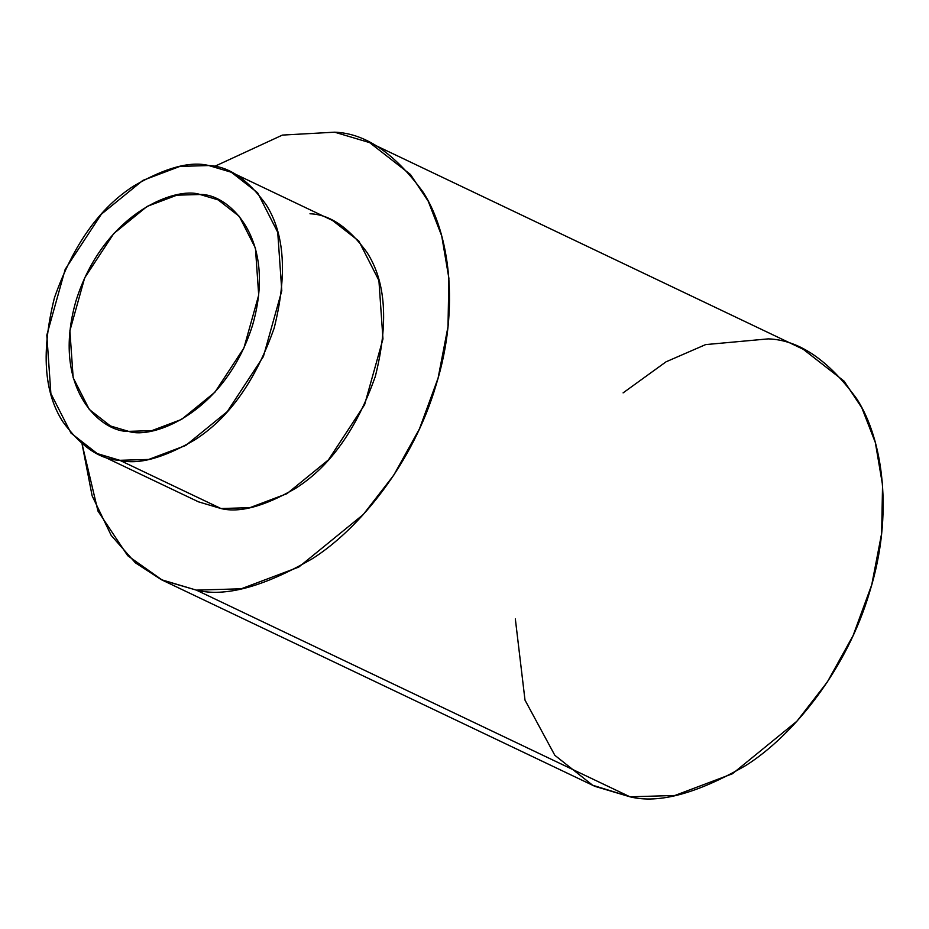 <?xml version="1.0" encoding="UTF-8"?>
<svg xmlns="http://www.w3.org/2000/svg" width="929" height="929" viewBox="0 0 929 929"><rect width="100%" height="100%" fill="white"/><g stroke="black" fill="none" stroke-linecap="round" stroke-linejoin="round"><path stroke-width="1.39" d="M309.984 213.775C329.667 214.46 348.665 227.338 366.978 252.421C385.907 281.719 388.694 323.06 375.316 376.431C356.678 429.082 330.167 466.346 295.782 488.236C264.417 506.398 239.485 513.156 220.986 508.535L119.806 460.308C138.293 464.93 163.237 458.16 194.602 439.998C228.987 418.12 255.498 380.855 274.136 328.204C287.502 274.833 284.727 233.493 265.799 204.194C247.486 179.111 228.488 166.233 208.793 165.548C190.306 160.914 165.374 167.684 133.997 185.846C99.612 207.736 73.112 245.001 54.474 297.652C41.097 351.023 43.872 392.363 62.8 421.661C81.113 446.744 100.123 459.623 119.806 460.308L97.255 453.596L70.976 433.077L50.874 393.559L46.822 335.125L65.193 269.329L101.342 214.216L142.88 180.377L179.912 166.407L208.793 165.548L231.344 172.26L257.623 192.779L277.725 232.296L281.789 290.731L263.406 356.527L227.257 411.64L185.719 445.479L148.686 459.449L119.806 460.308L220.986 508.535L249.878 507.675L286.898 493.705L328.448 459.867L364.586 404.754L382.969 338.957L378.916 280.523L358.815 241.006L332.536 220.487L231.344 172.26M200.06 194.498C227.315 193.325 277.817 237.383 252.56 325.208C224.888 412.697 152.925 439.707 128.539 431.358C101.284 432.531 50.781 388.473 76.039 300.648C103.711 213.159 175.674 186.137 200.06 194.498L176.847 195.183L147.096 206.412L113.71 233.609L84.667 277.887L69.896 330.759L73.159 377.72L89.312 409.48L110.423 425.958L128.539 431.358L151.752 430.673L181.503 419.443L214.889 392.247L243.932 347.957L258.703 295.097L255.44 248.136L239.287 216.376L218.176 199.898L200.06 194.498M623.092 392.886L666.035 361.822L705.622 344.601L768.271 338.876C798.847 339.944 828.366 359.953 856.817 398.913C882.852 439.15 893.907 513.946 869.765 591.587C846.981 669.403 793.459 735.234 746.208 765.264C697.482 793.482 658.742 804.003 630.013 796.815L592.621 785.226L554.834 755.312L525.001 700.118L515.34 618.958M161.332 579.684L594.978 786.375L630.013 796.815L674.884 795.479L732.412 773.776L796.954 721.194L827.356 681.967L853.101 635.575L871.739 584.817L881.656 533.362L882.55 484.973L875.35 442.576L861.857 407.854L844.124 381.18L803.295 349.316L369.649 142.625L410.467 174.489L428.199 201.163L441.705 235.885L448.893 278.282L447.999 326.671L438.082 378.126L419.455 428.884L393.71 475.276L363.297 514.503L298.755 567.085L241.226 588.789L196.356 590.124L161.332 579.684L135.39 562.835L111.225 535.464L92.134 495.842L82.066 443.992L97.951 511.055L127.703 555.705L162.436 580.207L196.356 590.124L630.013 796.815L196.356 590.124C225.085 597.312 263.824 586.791 312.562 558.573C359.813 528.543 413.324 462.723 436.119 384.896C460.261 307.255 449.206 232.459 423.171 192.222C394.709 153.262 365.202 133.253 334.614 132.185L369.649 142.625M214.332 166.512L282.393 135.088L334.614 132.185L282.393 135.088L214.332 166.512M97.255 453.596L198.446 501.823L220.986 508.535"/></g></svg>
